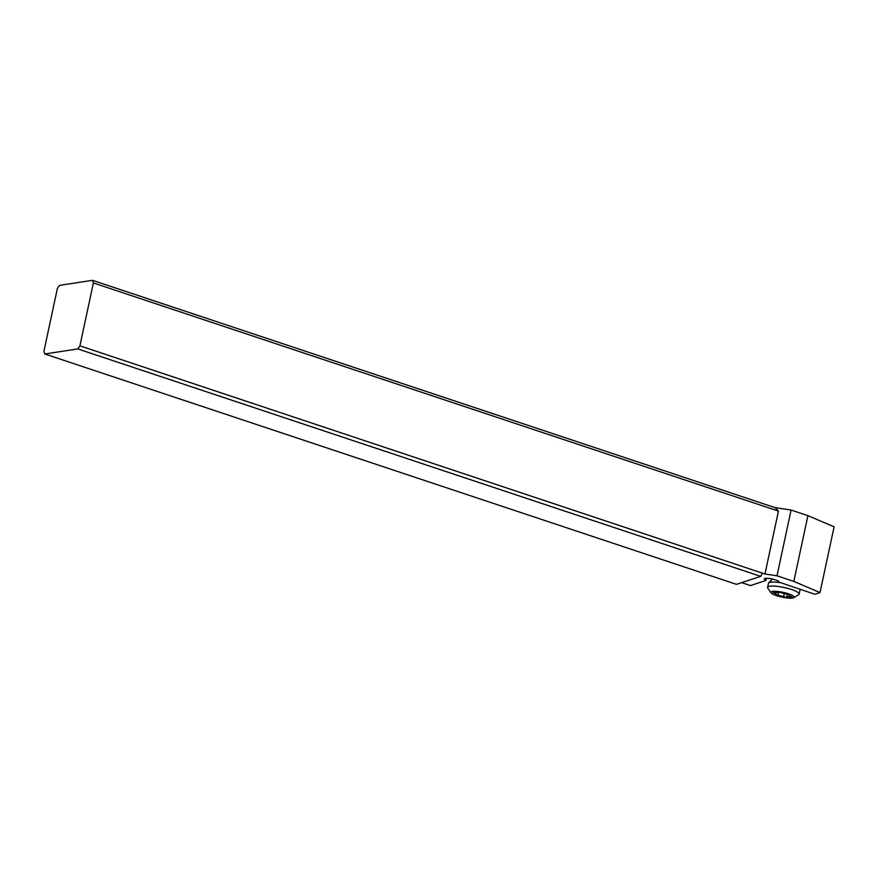 <?xml version="1.0" encoding="UTF-8"?>
<svg xmlns="http://www.w3.org/2000/svg" width="878" height="878" viewBox="0 0 878 878"><rect width="100%" height="100%" fill="white"/><g stroke="black" fill="none" stroke-linecap="round" stroke-linejoin="round"><path stroke-width="1.32" d="M778.446 511.095L764.968 573.992L776.997 575.803L791.089 510.052L775.054 507.627L92.508 280.323L93.386 282.946L778.446 511.095L775.054 507.627M791.089 510.052L807.914 515.66L834.1 526.811L820.008 592.562L814.85 594.252L779.752 582.377L778.588 581.379A7.463 1.536 -167.9 0 0 772.453 579.052A7.463 1.536 -167.9 0 0 765.364 578.361A7.463 1.536 -167.9 0 0 764.343 578.876A7.463 1.536 -167.9 0 0 764.694 579.513L765.857 580.512L766.45 578.284M93.386 282.946L79.909 345.844L77.791 348.928L44.789 353.988L43.9 351.365L57.388 288.467L59.495 285.383L92.508 280.323M79.909 345.844L764.968 573.992M765.857 580.512L750.46 585.571L746.838 584.342A29.874 6.124 -167.9 0 0 741.482 582.685M776.997 575.803L793.822 581.412L820.008 592.562M762.444 573.147L760.721 576.363L77.791 348.928M760.721 576.363L736.466 584.342L44.789 353.988M793.822 581.412L807.914 515.66M770.972 592.782A11.952 2.447 12.1 0 1 779.697 591.717A11.952 2.447 12.1 0 1 793.613 596.228A11.952 2.447 12.1 0 1 793.822 597.677A11.952 2.447 12.1 0 1 782.858 597.303A11.952 2.447 12.1 0 1 771.389 593.232A11.952 2.447 12.1 0 1 770.972 592.782L767.789 588.095A16.133 3.314 12.1 0 1 767.591 587.338A16.133 3.314 12.1 0 1 781.211 586.932A16.133 3.314 12.1 0 1 798.365 592.749A16.133 3.314 12.1 0 1 799.134 594.11L799.99 590.104A16.133 3.314 -167.9 0 0 799.957 589.687A16.133 3.314 -167.9 0 0 799.584 589.083M799.134 594.11A16.133 3.314 12.1 0 1 798.64 594.702L793.822 597.677M778.018 595.405A4.138 0.845 12.1 0 1 783.593 596.799L786.721 597.216A4.138 0.845 12.1 0 1 786.721 597.139A4.138 0.845 12.1 0 1 790.529 597.095L792.132 597.073L791.199 596.535A4.138 0.845 12.1 0 1 789.201 595.624A4.138 0.845 12.1 0 1 789.004 595.284A4.138 0.845 12.1 0 1 789.432 595.021L786.984 594.044A4.138 0.845 12.1 0 1 781.409 592.65L778.281 592.2A4.138 0.845 12.1 0 1 778.281 592.31A4.138 0.845 12.1 0 1 774.473 592.354L772.87 592.376L773.803 592.913A4.138 0.845 12.1 0 1 775.801 593.824A4.138 0.845 12.1 0 1 775.998 594.165A4.138 0.845 12.1 0 1 775.57 594.428L778.018 595.405L778.742 592.057M780.696 582.707A16.133 3.314 -167.9 0 0 768.645 582.97A16.133 3.314 -167.9 0 0 768.448 583.343L767.591 587.338M764.925 578.459L764.694 579.513M786.721 597.139L787.379 594.088L786.754 597.062M784.274 593.627L783.593 596.799M790.529 597.095L790.683 596.36M773.935 592.277L773.803 592.913M772.3 579.019L768.645 582.97M789.004 595.284L789.168 594.549M775.998 594.165L776.328 592.617"/></g></svg>
